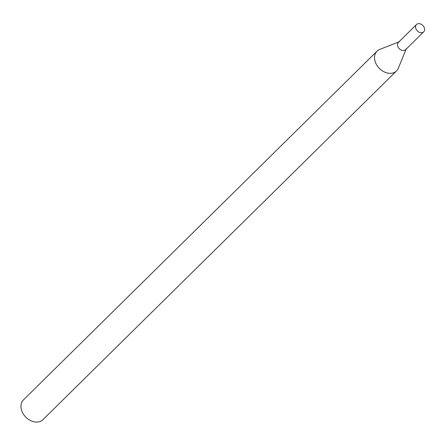 <?xml version="1.0" encoding="UTF-8"?>
<svg xmlns="http://www.w3.org/2000/svg" width="446" height="446" viewBox="0 0 446 446"><rect width="100%" height="100%" fill="white"/><g stroke="black" fill="none" stroke-linecap="round" stroke-linejoin="round"><path stroke-width="0.67" d="M399.471 41.662A5.135 3.869 45.4 0 0 398.272 47.337A5.135 3.869 45.4 0 0 402.61 50.476A5.135 3.869 45.4 0 0 406.334 48.62M398.886 41.896L379.802 49.378A13.876 10.453 45.4 0 0 377.048 51.156A13.876 10.453 45.4 0 0 376.558 64.72A13.876 10.453 45.4 0 0 396.533 70.914A13.876 10.453 45.4 0 0 398.345 68.182L406.094 49.205M377.048 51.156L23.465 399.884A13.876 10.453 45.4 0 0 22.975 413.448A13.876 10.453 45.4 0 0 42.95 419.641L396.533 70.914M416.308 29.547A5.135 3.869 45.4 0 0 423.7 31.839A5.135 3.869 45.4 0 0 422.847 25.472A5.135 3.869 45.4 0 0 416.492 24.53A5.135 3.869 45.4 0 0 416.308 29.547M416.492 24.53L398.451 42.32A5.135 3.869 45.4 0 0 398.272 47.337A5.135 3.869 45.4 0 0 405.665 49.634L423.7 31.839"/></g></svg>
